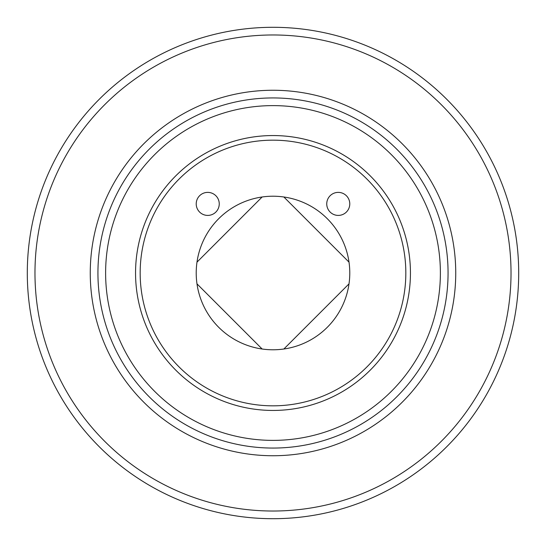 <?xml version="1.0" encoding="UTF-8"?>
<svg xmlns="http://www.w3.org/2000/svg" width="546" height="546" viewBox="0 0 546 546"><rect width="100%" height="100%" fill="white"/><g stroke="black" fill="none" stroke-linecap="round" stroke-linejoin="round"><path stroke-width="0.82" d="M262.141 349.01L196.99 283.859M349.01 283.859L283.859 349.01M283.859 196.99L349.01 262.141M518.7 273A245.7 245.7 0 0 1 150.15 485.783A245.7 245.7 0 0 1 150.15 60.217A245.7 245.7 0 0 1 518.7 273A245.7 245.7 0 0 1 150.15 485.783A245.7 245.7 0 0 1 150.15 60.217A245.7 245.7 0 0 1 518.7 273M448.061 273A175.061 175.061 0 0 1 185.469 424.611A175.061 175.061 0 0 1 185.469 121.389A175.061 175.061 0 0 1 448.061 273A175.061 175.061 0 0 1 185.469 424.611A175.061 175.061 0 0 1 185.469 121.389A175.061 175.061 0 0 1 448.061 273A175.061 175.061 0 0 1 185.469 424.611A175.061 175.061 0 0 1 185.469 121.389A175.061 175.061 0 0 1 448.061 273A175.061 175.061 0 0 0 431.067 197.754M410.442 273A137.435 137.435 0 0 1 204.279 392.028A137.435 137.435 0 0 1 204.279 153.972A137.435 137.435 0 0 1 410.442 273M405.828 273A132.828 132.828 0 0 1 206.586 388.035A132.828 132.828 0 0 1 206.586 157.965A132.828 132.828 0 0 1 405.828 273M326.747 203.897A11.514 11.514 0 0 0 344.021 213.868A11.514 11.514 0 0 0 344.021 193.926A11.514 11.514 0 0 0 326.747 203.897M196.219 203.897A11.514 11.514 0 0 0 213.493 213.868A11.514 11.514 0 0 0 213.493 193.926A11.514 11.514 0 0 0 196.219 203.897M349.781 273A76.781 76.781 0 0 1 234.609 339.496A76.781 76.781 0 0 1 234.609 206.504A76.781 76.781 0 0 1 349.781 273M196.99 262.141L262.141 196.99M511.022 273A238.022 238.022 0 0 1 153.992 479.135A238.022 238.022 0 0 1 153.986 66.865A238.022 238.022 0 0 1 511.022 273M455.739 273A182.739 182.739 0 0 1 181.634 431.258A182.739 182.739 0 0 1 181.627 114.742A182.739 182.739 0 0 1 455.739 273M440.383 273A167.383 167.383 0 0 1 189.312 417.956A167.383 167.383 0 0 1 189.305 128.044A167.383 167.383 0 0 1 440.383 273"/></g></svg>
